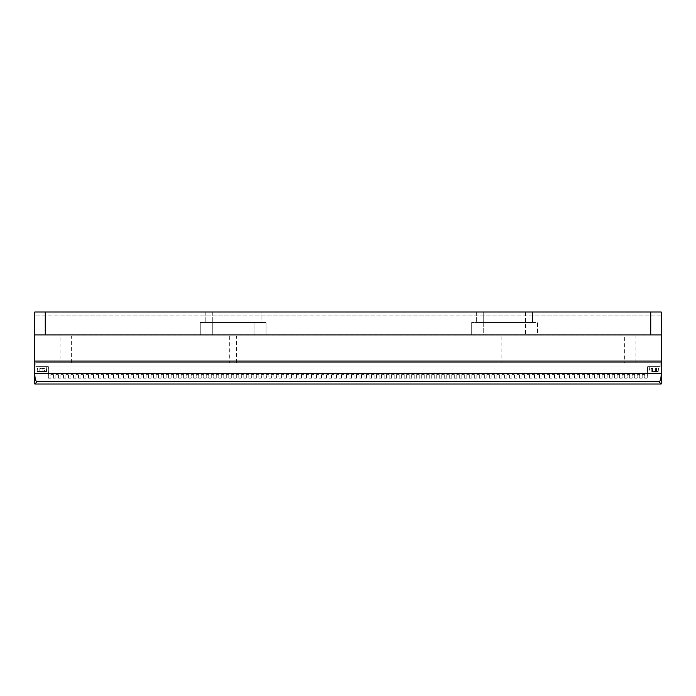 <?xml version="1.0" encoding="UTF-8"?>
<svg xmlns="http://www.w3.org/2000/svg" width="696" height="696" viewBox="0 0 696 696"><rect width="100%" height="100%" fill="white"/><g stroke="black" fill="none" stroke-linecap="round" stroke-linejoin="round"><path stroke-width="0.52" stroke-dasharray="3.48 2.61" d="M501.155 362.72L508.045 362.72L501.155 362.72L501.155 335.994L508.045 335.994L501.155 335.994M508.045 362.72L508.045 335.994M60.9 362.72L71.34 362.72L60.9 362.72L60.9 335.994L71.34 335.994L60.9 335.994M71.34 362.72L71.34 335.994M624.66 362.72L635.1 362.72L624.66 362.72L624.66 335.994L635.1 335.994L624.66 335.994M635.1 362.72L635.1 335.994M229.715 362.72L236.605 362.72L229.715 362.72L229.715 335.994L236.605 335.994L229.715 335.994M236.605 362.72L236.605 335.994M661.2 373.578L34.8 373.578L661.2 373.578L34.8 373.578L661.2 373.578L661.2 362.72L661.2 384.018L34.8 384.018L661.2 384.018L661.2 373.865C661.13 377.658 660.617 380.164 659.651 381.391L659.112 381.93L661.2 384.018L34.8 384.018L34.8 362.72L34.8 384.018L36.888 381.93L36.349 381.391C35.383 380.164 34.87 377.658 34.8 373.865L34.8 334.95L45.24 334.95L45.24 311.982L34.8 311.982L34.8 334.95L661.2 334.95L661.2 311.982L34.8 311.982L661.2 311.982L661.2 315.114L661.2 311.982L45.24 311.982M266.055 334.95L212.28 334.95L266.055 334.95L254.04 334.95L266.055 334.95L266.055 322.379L212.28 322.379L266.055 322.379L266.055 334.95M261.096 322.379L200.265 322.379L261.096 322.379L205.224 322.379L261.096 322.379L261.096 311.982L254.04 311.982L261.096 311.982L261.096 322.379M532.536 322.379L483.72 322.379L537.495 322.379L537.495 334.95L483.72 334.95L537.495 334.95L537.495 322.379L471.705 322.379L532.536 322.379L532.536 311.982L483.72 311.982L532.536 311.982L532.536 322.379M261.096 311.982L205.224 311.982L261.096 311.982M266.055 322.379L254.04 322.379L266.055 322.379M532.536 311.982L476.664 311.982L532.536 311.982M661.2 366.061L34.8 366.061L661.2 366.061M661.2 362.72L34.8 362.72L661.2 362.72M661.2 373.865L661.2 361.05L34.8 361.05L661.2 361.05L661.2 334.95L34.8 334.95M483.72 334.95L525.48 334.95L471.705 334.95L483.72 334.95L483.72 322.379L476.664 322.379L483.72 322.379L483.72 334.95M212.28 334.95L254.04 334.95L200.265 334.95L212.28 334.95L212.28 322.379L254.04 322.379L200.265 322.379L212.28 322.379L212.28 334.95M661.2 335.994L34.8 335.994L34.8 315.114L34.8 335.994L661.2 335.994L661.2 315.114L661.2 335.994M650.76 311.982L650.76 334.95L661.2 334.95M650.76 334.95L45.24 334.95M483.72 311.982L476.664 311.982L483.72 311.982L483.72 322.379L483.72 311.982M661.2 361.05L34.8 361.05M34.8 373.865L34.8 384.018M656.032 362.72L651.752 362.72L656.032 362.72M44.248 362.72L39.968 362.72L44.248 362.72M53.383 374.622L53.383 378.172L55.889 378.172L55.889 374.622L58.394 374.622L58.394 378.172L60.9 378.172L60.9 374.622L63.406 374.622L63.406 378.172L65.911 378.172L65.911 374.622L68.417 374.622L68.417 378.172L70.922 378.172L70.922 374.622L73.428 374.622L73.428 378.172L75.934 378.172L75.934 374.622L78.439 374.622L78.439 378.172L80.945 378.172L80.945 374.622L83.45 374.622L83.45 378.172L85.956 378.172L85.956 374.622L88.462 374.622L88.462 378.172L90.967 378.172L90.967 374.622L93.473 374.622L93.473 378.172L95.978 378.172L95.978 374.622L98.484 374.622L98.484 378.172L100.99 378.172L100.99 374.622L103.495 374.622L103.495 378.172L106.001 378.172L106.001 374.622L108.506 374.622L108.506 378.172L111.012 378.172L111.012 374.622L113.518 374.622L113.518 378.172L116.023 378.172L116.023 374.622L118.529 374.622L118.529 378.172L121.034 378.172L121.034 374.622L123.54 374.622L123.54 378.172L126.046 378.172L126.046 374.622L128.551 374.622L128.551 378.172L131.057 378.172L131.057 374.622L133.562 374.622L133.562 378.172L136.068 378.172L136.068 374.622L138.574 374.622L138.574 378.172L141.079 378.172L141.079 374.622L143.585 374.622L143.585 378.172L146.09 378.172L146.09 374.622L148.596 374.622L148.596 378.172L151.102 378.172L151.102 374.622L153.607 374.622L153.607 378.172L156.113 378.172L156.113 374.622L158.618 374.622L158.618 378.172L161.124 378.172L161.124 374.622L163.63 374.622L163.63 378.172L166.135 378.172L166.135 374.622L168.641 374.622L168.641 378.172L171.146 378.172L171.146 374.622L173.652 374.622L173.652 378.172L176.158 378.172L176.158 374.622L178.663 374.622L178.663 378.172L181.169 378.172L181.169 374.622L183.674 374.622L183.674 378.172L186.18 378.172L186.18 374.622L188.686 374.622L188.686 378.172L191.191 378.172L191.191 374.622L193.697 374.622L193.697 378.172L196.202 378.172L196.202 374.622L198.708 374.622L198.708 378.172L201.214 378.172L201.214 374.622L203.719 374.622L203.719 378.172L206.225 378.172L206.225 374.622L208.73 374.622L208.73 378.172L211.236 378.172L211.236 374.622L213.742 374.622L213.742 378.172L216.247 378.172L216.247 374.622L218.753 374.622L218.753 378.172L221.258 378.172L221.258 374.622L223.764 374.622L223.764 378.172L226.27 378.172L226.27 374.622L228.775 374.622L228.775 378.172L231.281 378.172L231.281 374.622L233.786 374.622L233.786 378.172L236.292 378.172L236.292 374.622L238.798 374.622L238.798 378.172L241.303 378.172L241.303 374.622L243.809 374.622L243.809 378.172L246.314 378.172L246.314 374.622L248.82 374.622L248.82 378.172L251.326 378.172L251.326 374.622L253.831 374.622L253.831 378.172L256.337 378.172L256.337 374.622L258.842 374.622L258.842 378.172L261.348 378.172L261.348 374.622L263.854 374.622L263.854 378.172L266.359 378.172L266.359 374.622L268.865 374.622L268.865 378.172L271.37 378.172L271.37 374.622L273.876 374.622L273.876 378.172L276.382 378.172L276.382 374.622L278.887 374.622L278.887 378.172L281.393 378.172L281.393 374.622L283.898 374.622L283.898 378.172L286.404 378.172L286.404 374.622L288.91 374.622L288.91 378.172L291.415 378.172L291.415 374.622L293.921 374.622L293.921 378.172L296.426 378.172L296.426 374.622L298.932 374.622L298.932 378.172L301.438 378.172L301.438 374.622L303.943 374.622L303.943 378.172L306.449 378.172L306.449 374.622L308.954 374.622L308.954 378.172L311.46 378.172L311.46 374.622L313.966 374.622L313.966 378.172L316.471 378.172L316.471 374.622L318.977 374.622L318.977 378.172L321.482 378.172L321.482 374.622L323.988 374.622L323.988 378.172L326.494 378.172L326.494 374.622L328.999 374.622L328.999 378.172L331.505 378.172L331.505 374.622L334.01 374.622L334.01 378.172L336.516 378.172L336.516 374.622L339.022 374.622L339.022 378.172L341.527 378.172L341.527 374.622L344.033 374.622L344.033 378.172L346.538 378.172L346.538 374.622L349.044 374.622L349.044 378.172L351.55 378.172L351.55 374.622L354.055 374.622L354.055 378.172L356.561 378.172L356.561 374.622L359.066 374.622L359.066 378.172L361.572 378.172L361.572 374.622L364.078 374.622L364.078 378.172L366.583 378.172L366.583 374.622L369.089 374.622L369.089 378.172L371.594 378.172L371.594 374.622L374.1 374.622L374.1 378.172L376.606 378.172L376.606 374.622L379.111 374.622L379.111 378.172L381.617 378.172L381.617 374.622L384.122 374.622L384.122 378.172L386.628 378.172L386.628 374.622L389.134 374.622L389.134 378.172L391.639 378.172L391.639 374.622L394.145 374.622L394.145 378.172L396.65 378.172L396.65 374.622L399.156 374.622L399.156 378.172L401.662 378.172L401.662 374.622L404.167 374.622L404.167 378.172L406.673 378.172L406.673 374.622L409.178 374.622L409.178 378.172L411.684 378.172L411.684 374.622L414.19 374.622L414.19 378.172L416.695 378.172L416.695 374.622L419.201 374.622L419.201 378.172L421.706 378.172L421.706 374.622L424.212 374.622L424.212 378.172L426.718 378.172L426.718 374.622L429.223 374.622L429.223 378.172L431.729 378.172L431.729 374.622L434.234 374.622L434.234 378.172L436.74 378.172L436.74 374.622L439.246 374.622L439.246 378.172L441.751 378.172L441.751 374.622L444.257 374.622L444.257 378.172L446.762 378.172L446.762 374.622L449.268 374.622L449.268 378.172L451.774 378.172L451.774 374.622L454.279 374.622L454.279 378.172L456.785 378.172L456.785 374.622L459.29 374.622L459.29 378.172L461.796 378.172L461.796 374.622L464.302 374.622L464.302 378.172L466.807 378.172L466.807 374.622L469.313 374.622L469.313 378.172L471.818 378.172L471.818 374.622L474.324 374.622L474.324 378.172L476.83 378.172L476.83 374.622L479.335 374.622L479.335 378.172L481.841 378.172L481.841 374.622L484.346 374.622L484.346 378.172L486.852 378.172L486.852 374.622L489.358 374.622L489.358 378.172L491.863 378.172L491.863 374.622L494.369 374.622L494.369 378.172L496.874 378.172L496.874 374.622L499.38 374.622L499.38 378.172L501.886 378.172L501.886 374.622L504.391 374.622L504.391 378.172L506.897 378.172L506.897 374.622L509.402 374.622L509.402 378.172L511.908 378.172L511.908 374.622L514.414 374.622L514.414 378.172L516.919 378.172L516.919 374.622L519.425 374.622L519.425 378.172L521.93 378.172L521.93 374.622L524.436 374.622L524.436 378.172L526.942 378.172L526.942 374.622L529.447 374.622L529.447 378.172L531.953 378.172L531.953 374.622L534.458 374.622L534.458 378.172L536.964 378.172L536.964 374.622L539.47 374.622L539.47 378.172L541.975 378.172L541.975 374.622L544.481 374.622L544.481 378.172L546.986 378.172L546.986 374.622L549.492 374.622L549.492 378.172L551.998 378.172L551.998 374.622L554.503 374.622L554.503 378.172L557.009 378.172L557.009 374.622L559.514 374.622L559.514 378.172L562.02 378.172L562.02 374.622L564.526 374.622L564.526 378.172L567.031 378.172L567.031 374.622L569.537 374.622L569.537 378.172L572.042 378.172L572.042 374.622L574.548 374.622L574.548 378.172L577.054 378.172L577.054 374.622L579.559 374.622L579.559 378.172L582.065 378.172L582.065 374.622L584.57 374.622L584.57 378.172L587.076 378.172L587.076 374.622L589.582 374.622L589.582 378.172L592.087 378.172L592.087 374.622L594.593 374.622L594.593 378.172L597.098 378.172L597.098 374.622L599.604 374.622L599.604 378.172L602.11 378.172L602.11 374.622L604.615 374.622L604.615 378.172L607.121 378.172L607.121 374.622L609.626 374.622L609.626 378.172L612.132 378.172L612.132 374.622L614.638 374.622L614.638 378.172L617.143 378.172L617.143 374.622L619.649 374.622L619.649 378.172L622.154 378.172L622.154 374.622L624.66 374.622L624.66 378.172L627.166 378.172L627.166 374.622L629.671 374.622L629.671 378.172L632.177 378.172L632.177 374.622L634.682 374.622L634.682 378.172L637.188 378.172L637.188 374.622L639.694 374.622L639.694 378.172L642.199 378.172L642.199 374.622L644.705 374.622L644.705 378.172L647.21 378.172L647.628 366.688L660.156 366.688L660.156 366.061L35.844 366.061L35.844 366.688L48.372 366.688L48.372 378.172L50.878 378.172L50.878 374.622L53.383 374.622L53.383 378.172L55.889 378.172L55.889 374.622L58.394 374.622L58.394 378.172L60.9 378.172L60.9 374.622L63.406 374.622L63.406 378.172L65.911 378.172L65.911 374.622L68.417 374.622L68.417 378.172L70.922 378.172L70.922 374.622L73.428 374.622L73.428 378.172L75.934 378.172L75.934 374.622L78.439 374.622L78.439 378.172L80.945 378.172L80.945 374.622L83.45 374.622L83.45 378.172L85.956 378.172L85.956 374.622L88.462 374.622L88.462 378.172L90.967 378.172L90.967 374.622L93.473 374.622L93.473 378.172L95.978 378.172L95.978 374.622L98.484 374.622L98.484 378.172L100.99 378.172L100.99 374.622L103.495 374.622L103.495 378.172L106.001 378.172L106.001 374.622L108.506 374.622L108.506 378.172L111.012 378.172L111.012 374.622L113.518 374.622L113.518 378.172L116.023 378.172L116.023 374.622L118.529 374.622L118.529 378.172L121.034 378.172L121.034 374.622L123.54 374.622L123.54 378.172L126.046 378.172L126.046 374.622L128.551 374.622L128.551 378.172L131.057 378.172L131.057 374.622L133.562 374.622L133.562 378.172L136.068 378.172L136.068 374.622L138.574 374.622L138.574 378.172L141.079 378.172L141.079 374.622L143.585 374.622L143.585 378.172L146.09 378.172L146.09 374.622L148.596 374.622L148.596 378.172L151.102 378.172L151.102 374.622L153.607 374.622L153.607 378.172L156.113 378.172L156.113 374.622L158.618 374.622L158.618 378.172L161.124 378.172L161.124 374.622L163.63 374.622L163.63 378.172L166.135 378.172L166.135 374.622L168.641 374.622L168.641 378.172L171.146 378.172L171.146 374.622L173.652 374.622L173.652 378.172L176.158 378.172L176.158 374.622L178.663 374.622L178.663 378.172L181.169 378.172L181.169 374.622L183.674 374.622L183.674 378.172L186.18 378.172L186.18 374.622L188.686 374.622L188.686 378.172L191.191 378.172L191.191 374.622L193.697 374.622L193.697 378.172L196.202 378.172L196.202 374.622L198.708 374.622L198.708 378.172L201.214 378.172L201.214 374.622L203.719 374.622L203.719 378.172L206.225 378.172L206.225 374.622L208.73 374.622L208.73 378.172L211.236 378.172L211.236 374.622L213.742 374.622L213.742 378.172L216.247 378.172L216.247 374.622L218.753 374.622L218.753 378.172L221.258 378.172L221.258 374.622L223.764 374.622L223.764 378.172L226.27 378.172L226.27 374.622L228.775 374.622L228.775 378.172L231.281 378.172L231.281 374.622L233.786 374.622L233.786 378.172L236.292 378.172L236.292 374.622L238.798 374.622L238.798 378.172L241.303 378.172L241.303 374.622L243.809 374.622L243.809 378.172L246.314 378.172L246.314 374.622L248.82 374.622L248.82 378.172L251.326 378.172L251.326 374.622L253.831 374.622L253.831 378.172L256.337 378.172L256.337 374.622L258.842 374.622L258.842 378.172L261.348 378.172L261.348 374.622L263.854 374.622L263.854 378.172L266.359 378.172L266.359 374.622L268.865 374.622L268.865 378.172L271.37 378.172L271.37 374.622L273.876 374.622L273.876 378.172L276.382 378.172L276.382 374.622L278.887 374.622L278.887 378.172L281.393 378.172L281.393 374.622L283.898 374.622L283.898 378.172L286.404 378.172L286.404 374.622L288.91 374.622L288.91 378.172L291.415 378.172L291.415 374.622L293.921 374.622L293.921 378.172L296.426 378.172L296.426 374.622L298.932 374.622L298.932 378.172L301.438 378.172L301.438 374.622L303.943 374.622L303.943 378.172L306.449 378.172L306.449 374.622L308.954 374.622L308.954 378.172L311.46 378.172L311.46 374.622L313.966 374.622L313.966 378.172L316.471 378.172L316.471 374.622L318.977 374.622L318.977 378.172L321.482 378.172L321.482 374.622L323.988 374.622L323.988 378.172L326.494 378.172L326.494 374.622L328.999 374.622L328.999 378.172L331.505 378.172L331.505 374.622L334.01 374.622L334.01 378.172L336.516 378.172L336.516 374.622L339.022 374.622L339.022 378.172L341.527 378.172L341.527 374.622L344.033 374.622L344.033 378.172L346.538 378.172L346.538 374.622L349.044 374.622L349.044 378.172L351.55 378.172L351.55 374.622L354.055 374.622L354.055 378.172L356.561 378.172L356.561 374.622L359.066 374.622L359.066 378.172L361.572 378.172L361.572 374.622L364.078 374.622L364.078 378.172L366.583 378.172L366.583 374.622L369.089 374.622L369.089 378.172L371.594 378.172L371.594 374.622L374.1 374.622L374.1 378.172L376.606 378.172L376.606 374.622L379.111 374.622L379.111 378.172L381.617 378.172L381.617 374.622L384.122 374.622L384.122 378.172L386.628 378.172L386.628 374.622L389.134 374.622L389.134 378.172L391.639 378.172L391.639 374.622L394.145 374.622L394.145 378.172L396.65 378.172L396.65 374.622L399.156 374.622L399.156 378.172L401.662 378.172L401.662 374.622L404.167 374.622L404.167 378.172L406.673 378.172L406.673 374.622L409.178 374.622L409.178 378.172L411.684 378.172L411.684 374.622L414.19 374.622L414.19 378.172L416.695 378.172L416.695 374.622L419.201 374.622L419.201 378.172L421.706 378.172L421.706 374.622L424.212 374.622L424.212 378.172L426.718 378.172L426.718 374.622L429.223 374.622L429.223 378.172L431.729 378.172L431.729 374.622L434.234 374.622L434.234 378.172L436.74 378.172L436.74 374.622L439.246 374.622L439.246 378.172L441.751 378.172L441.751 374.622L444.257 374.622L444.257 378.172L446.762 378.172L446.762 374.622L449.268 374.622L449.268 378.172L451.774 378.172L451.774 374.622L454.279 374.622L454.279 378.172L456.785 378.172L456.785 374.622L459.29 374.622L459.29 378.172L461.796 378.172L461.796 374.622L464.302 374.622L464.302 378.172L466.807 378.172L466.807 374.622L469.313 374.622L469.313 378.172L471.818 378.172L471.818 374.622L474.324 374.622L474.324 378.172L476.83 378.172L476.83 374.622L479.335 374.622L479.335 378.172L481.841 378.172L481.841 374.622L484.346 374.622L484.346 378.172L486.852 378.172L486.852 374.622L489.358 374.622L489.358 378.172L491.863 378.172L491.863 374.622L494.369 374.622L494.369 378.172L496.874 378.172L496.874 374.622L499.38 374.622L499.38 378.172L501.886 378.172L501.886 374.622L504.391 374.622L504.391 378.172L506.897 378.172L506.897 374.622L509.402 374.622L509.402 378.172L511.908 378.172L511.908 374.622L514.414 374.622L514.414 378.172L516.919 378.172L516.919 374.622L519.425 374.622L519.425 378.172L521.93 378.172L521.93 374.622L524.436 374.622L524.436 378.172L526.942 378.172L526.942 374.622L529.447 374.622L529.447 378.172L531.953 378.172L531.953 374.622L534.458 374.622L534.458 378.172L536.964 378.172L536.964 374.622L539.47 374.622L539.47 378.172L541.975 378.172L541.975 374.622L544.481 374.622L544.481 378.172L546.986 378.172L546.986 374.622L549.492 374.622L549.492 378.172L551.998 378.172L551.998 374.622L554.503 374.622L554.503 378.172L557.009 378.172L557.009 374.622L559.514 374.622L559.514 378.172L562.02 378.172L562.02 374.622L564.526 374.622L564.526 378.172L567.031 378.172L567.031 374.622L569.537 374.622L569.537 378.172L572.042 378.172L572.042 374.622L574.548 374.622L574.548 378.172L577.054 378.172L577.054 374.622L579.559 374.622L579.559 378.172L582.065 378.172L582.065 374.622L584.57 374.622L584.57 378.172L587.076 378.172L587.076 374.622L589.582 374.622L589.582 378.172L592.087 378.172L592.087 374.622L594.593 374.622L594.593 378.172L597.098 378.172L597.098 374.622L599.604 374.622L599.604 378.172L602.11 378.172L602.11 374.622L604.615 374.622L604.615 378.172L607.121 378.172L607.121 374.622L609.626 374.622L609.626 378.172L612.132 378.172L612.132 374.622L614.638 374.622L614.638 378.172L617.143 378.172L617.143 374.622L619.649 374.622L619.649 378.172L622.154 378.172L622.154 374.622L624.66 374.622L624.66 378.172L627.166 378.172L627.166 374.622L629.671 374.622L629.671 378.172L632.177 378.172L632.177 374.622L634.682 374.622L634.682 378.172L637.188 378.172L637.188 374.622L639.694 374.622L639.694 378.172L642.199 378.172L642.199 374.622L644.705 374.622L644.705 378.172L647.21 378.172L647.628 366.688L660.156 366.688L660.156 366.061L35.844 366.061L35.844 362.72L35.844 366.688L48.372 366.688L48.372 378.172L50.878 378.172L50.878 374.622L53.383 374.622M660.156 362.72L660.156 366.061L35.844 366.061L660.156 366.061L660.156 362.72L35.844 362.72L660.156 362.72M45.24 366.688L38.976 366.688L45.24 366.688M657.024 366.688L650.76 366.688L657.024 366.688M46.388 371.908L37.828 371.908L46.388 371.908L46.806 366.688L37.41 366.688L46.806 366.688M37.828 371.908L37.41 366.688M39.811 371.908L42.108 371.908L39.811 371.908L39.811 368.515L42.108 368.515L42.108 371.908L44.405 371.908L42.108 371.908L42.108 368.515L39.811 368.515L39.811 371.908M44.405 368.515L42.108 368.515L44.405 368.515L44.405 371.908L44.405 368.515M654.162 371.908L649.612 371.908L654.162 371.908M653.596 366.688L658.59 366.688L653.596 366.688M652.717 371.908L656.537 371.908L652.717 371.908L652.717 368.515L651.247 368.515L651.247 371.908M651.247 368.515L652.717 368.515M655.362 368.515L655.362 371.908M656.537 368.515L656.537 371.908M655.067 368.515L655.067 371.908M652.422 368.515L652.422 371.908M659.651 381.391L36.349 381.391M254.04 322.379L254.04 334.95L254.04 322.379M525.48 311.982L525.48 334.95L525.48 311.982M212.28 311.982L212.28 322.379L212.28 311.982M661.2 315.114L34.8 315.114L661.2 315.114M46.806 371.49L37.41 371.49L46.806 371.49M653.596 371.49L658.59 371.49L653.596 371.49M476.664 311.982L476.664 322.379L476.664 311.982M471.705 322.379L471.705 334.95L471.705 322.379M200.265 322.379L200.265 334.95L200.265 322.379M205.224 311.982L205.224 322.379L205.224 311.982M649.194 366.688L649.612 371.908M658.172 371.908L658.59 366.688"/><path stroke-width="1.04" d="M661.2 373.578L661.2 384.018L659.112 381.93L659.651 381.391C660.617 380.164 661.13 377.658 661.2 373.865L661.2 384.018L34.8 384.018L36.888 381.93L36.349 381.391C35.383 380.164 34.87 377.658 34.8 373.865L34.8 384.018M661.2 334.95L650.76 334.95L650.76 311.982L661.2 311.982L661.2 361.05L34.8 361.05L34.8 373.865M661.2 361.05L661.2 373.865M650.76 334.95L34.8 334.95L34.8 361.05M34.8 334.95L34.8 311.982L45.24 311.982L45.24 334.95M650.76 311.982L45.24 311.982M36.349 381.391L659.651 381.391"/></g></svg>
